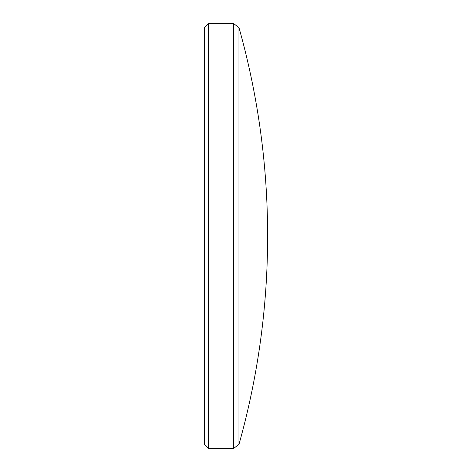 <?xml version="1.0" encoding="UTF-8"?>
<svg xmlns="http://www.w3.org/2000/svg" width="472" height="472" viewBox="0 0 472 472"><rect width="100%" height="100%" fill="white"/><g stroke="black" fill="none" stroke-linecap="round" stroke-linejoin="round"><path stroke-width="0.71" d="M238.974 444.394A769.325 769.325 0 0 0 267.606 236A769.325 769.325 0 0 0 238.974 27.606L238.974 444.394L233.658 448.4L233.658 23.6L208.571 23.6L208.571 448.4L204.394 444.217L204.394 27.783L208.571 23.6M238.974 27.606L233.658 23.6M233.658 448.4L208.571 448.4M267.606 236.46L267.606 235.54"/></g></svg>
